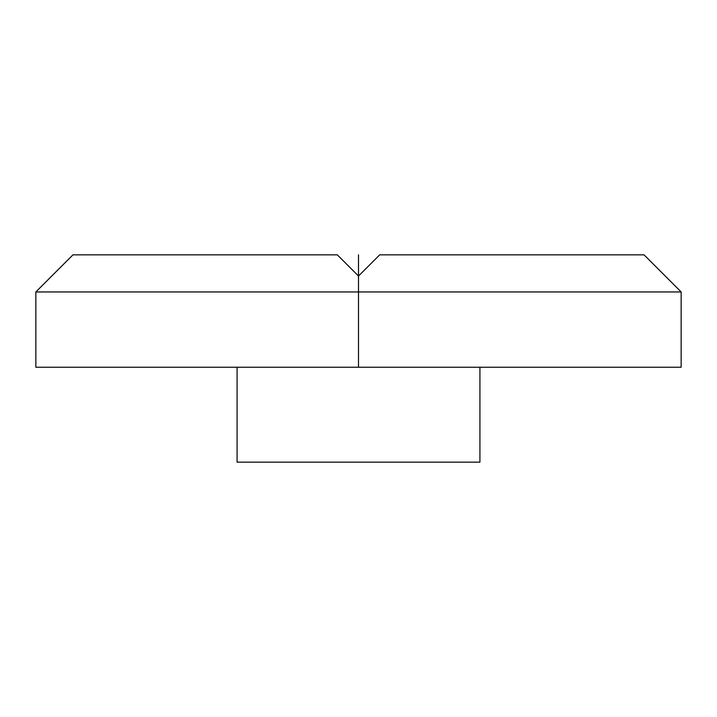 <?xml version="1.0" encoding="UTF-8"?>
<svg xmlns="http://www.w3.org/2000/svg" width="717" height="717" viewBox="0 0 717 717"><rect width="100%" height="100%" fill="white"/><g stroke="black" fill="none" stroke-linecap="round" stroke-linejoin="round"><path stroke-width="1.08" d="M73.161 254.84L337.295 254.84L358.5 276.045L358.5 254.84L358.5 291.953L35.85 291.953L681.15 291.953L644.036 254.84L379.705 254.84L358.5 276.045L358.5 367.247L35.85 367.247L681.15 367.247L681.15 291.953L358.5 291.953L358.5 367.247L681.15 367.247M35.85 367.247L35.85 291.953L72.964 254.84L337.295 254.84L358.5 276.045L379.705 254.84L643.839 254.84M237.076 462.16L479.924 462.16L479.924 367.247L479.924 462.16L237.076 462.16L237.076 367.247L237.076 462.16"/></g></svg>
